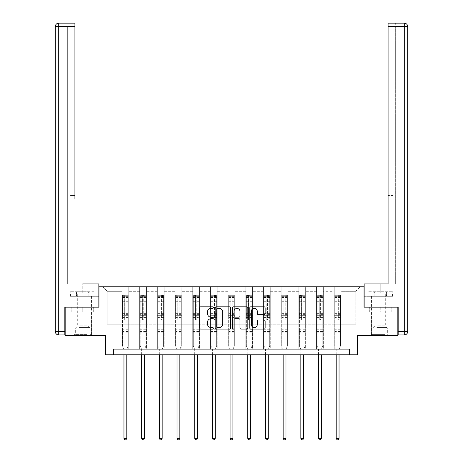 <?xml version="1.0" encoding="UTF-8"?>
<svg xmlns="http://www.w3.org/2000/svg" width="463" height="463" viewBox="0 0 463 463"><rect width="100%" height="100%" fill="white"/><g stroke="black" fill="none" stroke-linecap="round" stroke-linejoin="round"><path stroke-width="0.35" stroke-dasharray="2.31 1.74" d="M213.362 307.594A0.781 0.781 0 0 0 212.581 306.813L200.757 306.813A1.111 1.111 0 0 0 199.646 307.924L199.646 327.96A1.111 1.111 0 0 0 200.757 329.071L212.581 329.071A0.781 0.781 0 0 0 213.362 328.29A0.781 0.781 0 0 0 212.581 327.515L211.053 327.515A3.559 3.559 0 0 1 207.488 323.95L207.488 322.283A3.559 3.559 0 0 1 211.053 318.723L212.581 318.723A0.781 0.781 0 0 0 213.362 317.942A0.781 0.781 0 0 0 212.581 317.161L211.053 317.161A3.559 3.559 0 0 1 207.488 313.601L207.488 311.935A3.559 3.559 0 0 1 211.053 308.37L212.581 308.37A0.781 0.781 0 0 0 213.362 307.594M380.256 311.935L391.2 311.935L380.256 311.935L380.256 307.172L391.2 307.172L369.318 307.172L389.099 307.172L371.413 307.172L380.256 307.172L380.256 311.935M380.256 335.519L371.413 335.519L380.256 335.519M82.744 311.935L71.8 311.935L82.744 311.935L82.744 307.172L93.682 307.172L71.8 307.172L91.587 307.172L82.744 307.172L82.744 311.935M82.744 335.519L73.901 335.519L82.744 335.519M65.167 307.172L98.955 307.172L98.955 286.765L364.045 286.765L364.045 307.172L397.833 307.172L397.833 335.519L357.581 335.519L357.581 354.791L105.419 354.791L105.419 335.519L65.167 335.519L65.167 307.172L98.845 307.172L98.845 283.929L69.988 283.929L74.919 283.929L74.919 23.15L74.919 195.49L74.919 23.15L58.708 23.15L58.708 26.553L74.919 26.553L67.662 26.553L67.662 283.929L98.845 283.929L82.744 283.929L82.744 292.882L98.845 292.882L98.845 283.929L98.845 292.882L82.744 292.882L82.744 283.929M334.222 286.765L360.301 286.765L341.028 286.765L341.028 324.175L355.763 324.175L341.028 324.175L341.028 291.296L355.763 291.296L341.028 291.296L341.028 286.765L341.028 349.119L334.222 349.119L341.028 349.119L334.222 349.119L341.028 349.119L341.028 286.765L323.342 286.765L334.222 286.765L334.222 324.175L323.342 324.175L334.222 324.175L334.222 291.296L323.342 291.296L323.342 324.175L323.342 291.296L334.222 291.296L334.222 286.765L334.222 349.119L334.222 315.673L334.222 324.175L341.028 324.175L334.222 324.175L334.222 315.673L341.028 315.673L334.222 315.673L334.222 349.119L334.222 286.765M316.536 286.765L323.342 286.765L323.342 349.119L316.536 349.119L323.342 349.119L316.536 349.119L323.342 349.119L323.342 286.765L305.649 286.765L316.536 286.765L316.536 324.175L305.649 324.175L316.536 324.175L316.536 291.296L305.649 291.296L305.649 324.175L305.649 291.296L316.536 291.296L316.536 286.765L316.536 349.119L316.536 315.673L316.536 324.175L323.342 324.175L316.536 324.175L316.536 315.673L323.342 315.673L316.536 315.673L316.536 349.119L316.536 286.765M298.849 286.765L305.649 286.765L305.649 349.119L298.849 349.119L305.649 349.119L298.849 349.119L305.649 349.119L305.649 286.765L287.963 286.765L298.849 286.765L298.849 324.175L287.963 324.175L298.849 324.175L298.849 291.296L287.963 291.296L287.963 324.175L287.963 291.296L298.849 291.296L298.849 286.765L298.849 349.119L298.849 315.673L298.849 324.175L305.649 324.175L298.849 324.175L298.849 315.673L305.649 315.673L298.849 315.673L298.849 349.119L298.849 286.765M281.163 286.765L287.963 286.765L287.963 349.119L281.163 349.119L287.963 349.119L281.163 349.119L287.963 349.119L287.963 286.765L270.276 286.765L281.163 286.765L281.163 324.175L270.276 324.175L281.163 324.175L281.163 291.296L270.276 291.296L270.276 324.175L270.276 291.296L281.163 291.296L281.163 286.765L281.163 349.119L281.163 315.673L281.163 324.175L287.963 324.175L281.163 324.175L281.163 315.673L287.963 315.673L281.163 315.673L281.163 349.119L281.163 286.765M263.476 286.765L270.276 286.765L270.276 349.119L263.476 349.119L270.276 349.119L263.476 349.119L270.276 349.119L270.276 286.765L252.59 286.765L263.476 286.765L263.476 324.175L252.59 324.175L263.476 324.175L263.476 291.296L252.59 291.296L252.59 324.175L252.59 291.296L263.476 291.296L263.476 286.765L263.476 349.119L263.476 315.673L263.476 324.175L270.276 324.175L263.476 324.175L263.476 315.673L270.276 315.673L263.476 315.673L263.476 349.119L263.476 286.765M245.784 286.765L252.59 286.765L252.59 349.119L245.784 349.119L252.59 349.119L245.784 349.119L252.59 349.119L252.59 286.765L234.903 286.765L245.784 286.765L245.784 324.175L234.903 324.175L245.784 324.175L245.784 291.296L234.903 291.296L234.903 324.175L234.903 291.296L245.784 291.296L245.784 286.765L245.784 349.119L245.784 315.673L245.784 324.175L252.59 324.175L245.784 324.175L245.784 315.673L252.59 315.673L245.784 315.673L245.784 349.119L245.784 286.765M228.097 286.765L234.903 286.765L234.903 349.119L228.097 349.119L234.903 349.119L228.097 349.119L234.903 349.119L234.903 286.765L217.216 286.765L228.097 286.765L228.097 324.175L217.216 324.175L228.097 324.175L228.097 291.296L217.216 291.296L217.216 324.175L217.216 291.296L228.097 291.296L228.097 286.765L228.097 349.119L228.097 315.673L228.097 324.175L234.903 324.175L228.097 324.175L228.097 315.673L234.903 315.673L228.097 315.673L228.097 349.119L228.097 286.765M210.41 286.765L217.216 286.765L217.216 349.119L210.41 349.119L217.216 349.119L210.41 349.119L217.216 349.119L217.216 286.765L199.524 286.765L210.41 286.765L210.41 324.175L199.524 324.175L210.41 324.175L210.41 291.296L199.524 291.296L199.524 324.175L199.524 291.296L210.41 291.296L210.41 286.765L210.41 349.119L210.41 315.673L210.41 324.175L217.216 324.175L210.41 324.175L210.41 315.673L217.216 315.673L210.41 315.673L210.41 349.119L210.41 286.765M192.724 286.765L199.524 286.765L199.524 349.119L192.724 349.119L199.524 349.119L192.724 349.119L199.524 349.119L199.524 286.765L181.837 286.765L192.724 286.765L192.724 324.175L181.837 324.175L192.724 324.175L192.724 291.296L181.837 291.296L181.837 324.175L181.837 291.296L192.724 291.296L192.724 286.765L192.724 349.119L192.724 315.673L192.724 324.175L199.524 324.175L192.724 324.175L192.724 315.673L199.524 315.673L192.724 315.673L192.724 349.119L192.724 286.765M175.037 286.765L181.837 286.765L181.837 349.119L175.037 349.119L181.837 349.119L175.037 349.119L181.837 349.119L181.837 286.765L164.151 286.765L175.037 286.765L175.037 324.175L164.151 324.175L175.037 324.175L175.037 291.296L164.151 291.296L164.151 324.175L164.151 291.296L175.037 291.296L175.037 286.765L175.037 349.119L175.037 315.673L175.037 324.175L181.837 324.175L175.037 324.175L175.037 315.673L181.837 315.673L175.037 315.673L175.037 349.119L175.037 286.765M157.351 286.765L164.151 286.765L164.151 349.119L157.351 349.119L164.151 349.119L157.351 349.119L164.151 349.119L164.151 286.765L146.464 286.765L157.351 286.765L157.351 324.175L146.464 324.175L157.351 324.175L157.351 291.296L146.464 291.296L146.464 324.175L146.464 291.296L157.351 291.296L157.351 286.765L157.351 349.119L157.351 315.673L157.351 324.175L164.151 324.175L157.351 324.175L157.351 315.673L164.151 315.673L157.351 315.673L157.351 349.119L157.351 286.765M139.658 286.765L146.464 286.765L146.464 349.119L139.658 349.119L146.464 349.119L139.658 349.119L146.464 349.119L146.464 286.765L128.778 286.765L139.658 286.765L139.658 324.175L128.778 324.175L139.658 324.175L139.658 291.296L128.778 291.296L128.778 324.175L128.778 291.296L139.658 291.296L139.658 286.765L139.658 349.119L139.658 315.673L139.658 324.175L146.464 324.175L139.658 324.175L139.658 315.673L146.464 315.673L139.658 315.673L139.658 349.119L139.658 286.765M121.972 286.765L128.778 286.765L128.778 349.119L121.972 349.119L128.778 349.119L121.972 349.119L128.778 349.119L128.778 286.765L102.699 286.765L121.972 286.765L121.972 324.175L107.237 324.175L107.237 291.296L121.972 291.296L107.237 291.296L102.699 286.765L107.237 291.296L107.237 324.175L121.972 324.175L121.972 286.765L121.972 349.119L121.972 286.765M113.354 354.791L113.354 349.119L113.354 354.791L113.354 349.119L349.646 349.119L113.354 349.119L349.646 349.119L349.646 354.791M355.763 324.175L355.763 291.296L360.301 286.765L355.763 291.296L355.763 324.175M121.972 324.175L128.778 324.175L128.778 315.673L128.778 349.119L128.778 315.673L128.778 324.175L121.972 324.175L121.972 315.673L128.778 315.673L121.972 315.673L121.972 349.119L121.972 324.175M121.972 315.673L128.778 315.673L121.972 315.673M139.658 315.673L146.464 315.673L139.658 315.673M157.351 315.673L164.151 315.673L157.351 315.673M175.037 315.673L181.837 315.673L175.037 315.673M192.724 315.673L199.524 315.673L192.724 315.673M210.41 315.673L217.216 315.673L210.41 315.673M228.097 315.673L234.903 315.673L228.097 315.673M245.784 315.673L252.59 315.673L245.784 315.673M263.476 315.673L270.276 315.673L263.476 315.673M281.163 315.673L287.963 315.673L281.163 315.673M298.849 315.673L305.649 315.673L298.849 315.673M316.536 315.673L323.342 315.673L316.536 315.673M334.222 315.673L341.028 315.673L334.222 315.673M71.8 311.935L71.8 307.172L71.8 311.935M93.682 311.935L93.682 307.172L93.682 311.935M391.2 311.935L391.2 307.172L391.2 311.935M369.318 311.935L369.318 307.172L369.318 311.935M230.528 327.96L230.528 307.924A1.111 1.111 0 0 0 229.411 306.813L216.279 306.813A1.111 1.111 0 0 0 215.168 307.924L215.168 327.96A1.111 1.111 0 0 0 216.279 329.071L229.411 329.071A1.111 1.111 0 0 0 230.528 327.96M217.506 308.37A0.781 0.781 0 0 0 216.725 309.151L216.725 326.733A0.781 0.781 0 0 0 217.506 327.515L219.121 327.515A3.559 3.559 0 0 0 222.68 323.95L222.68 311.935A3.559 3.559 0 0 0 219.121 308.37L217.506 308.37M233.589 306.813L246.721 306.813A1.111 1.111 0 0 1 247.832 307.924L247.832 327.96A1.111 1.111 0 0 1 246.721 329.071L241.101 329.071A1.111 1.111 0 0 1 239.984 327.96L239.984 319.835A1.111 1.111 0 0 0 238.873 318.723L235.146 318.723A1.111 1.111 0 0 0 234.029 319.835L234.029 328.29A0.781 0.781 0 0 1 233.254 329.071A0.781 0.781 0 0 1 232.472 328.29L232.472 307.924A1.111 1.111 0 0 1 233.589 306.813M239.984 311.402A2.975 2.975 0 0 0 237.01 308.427A2.975 2.975 0 0 0 234.029 311.402L234.029 316.05A1.111 1.111 0 0 0 235.146 317.161L238.873 317.161A1.111 1.111 0 0 0 239.984 316.05L239.984 311.402M258.406 314.661L264.026 314.661A1.111 1.111 0 0 0 265.137 313.544L265.137 307.924A1.111 1.111 0 0 0 264.026 306.813L250.894 306.813A1.111 1.111 0 0 0 249.777 307.924L249.777 327.96A1.111 1.111 0 0 0 250.894 329.071L264.026 329.071A1.111 1.111 0 0 0 265.137 327.96L265.137 321.172A1.111 1.111 0 0 0 264.026 320.055L258.406 320.055A1.111 1.111 0 0 0 257.289 321.172L257.289 324.534A2.975 2.975 0 0 1 254.314 327.515A2.975 2.975 0 0 1 251.34 324.534L251.34 311.35A2.975 2.975 0 0 1 254.314 308.37A2.975 2.975 0 0 1 257.289 311.35L257.289 313.544A1.111 1.111 0 0 0 258.406 314.661M124.692 319.441A0.683 0.683 0 0 0 125.375 320.118A0.683 0.683 0 0 1 124.692 319.441L124.692 317.601L124.692 319.441M128.182 295.29L127.076 295.29L127.076 296.76L128.21 296.766L128.21 295.29L122.539 295.29L122.539 345.971L122.539 317.601L124.692 317.601L124.692 314.389L122.539 314.389M122.539 295.29L122.539 317.601L124.692 317.601L124.692 297.061L126.058 297.061L126.058 312.971L128.21 312.971L128.21 345.971L128.21 317.601L126.058 317.601L126.058 319.441A0.683 0.683 0 0 1 125.375 320.118A0.683 0.683 0 0 0 126.058 319.441L126.058 312.971M128.21 296.766L128.21 312.971M128.21 295.29L128.21 317.601L126.058 317.601L126.058 295.429L124.692 295.429L124.692 314.389M127.076 295.29L122.568 295.29M127.076 296.76L123.673 296.76L123.673 295.29M122.539 296.766L128.182 296.76M122.568 296.76L123.673 296.76M126.874 349.287L128.21 345.971L126.874 349.287A1.134 1.134 0 0 0 126.793 349.71A1.134 1.134 0 0 1 126.874 349.287M123.957 354.791L123.957 349.71A1.134 1.134 0 0 0 123.876 349.287L122.539 345.971L123.876 349.287A1.134 1.134 0 0 1 123.957 349.71L123.957 438.374L126.793 438.374L126.793 354.791M128.21 332.139L122.539 332.139M123.957 438.374L124.807 439.85L125.942 439.85L126.793 438.374M124.692 297.061L124.692 295.429M126.058 297.061L126.058 295.429M86.569 334.61L75.093 334.61L86.569 334.61M79.202 334.043L89.828 334.043L79.202 334.043M86.431 291.754L75.376 291.754L86.431 291.754M85.267 293.091L77.697 293.091L85.267 293.091M80.221 325.767L87.791 325.767L80.221 325.767M87.137 334.61L73.958 334.61L87.137 334.61M87.137 296.285L73.958 296.285L87.137 296.285M88.861 296.285L70.503 296.285L94.984 296.285L88.861 296.285L88.861 291.754L70.503 291.754L94.984 291.754L88.861 291.754L88.861 296.285M76.621 296.285L76.621 291.754L76.621 296.285M70.503 296.285L70.503 291.754M94.984 296.285L94.984 291.754M384.082 334.61L372.605 334.61L384.082 334.61M376.714 334.043L387.346 334.043L376.714 334.043M383.943 291.754L372.889 291.754L383.943 291.754M382.779 293.091L375.209 293.091L382.779 293.091M377.733 325.767L385.303 325.767L377.733 325.767M384.649 334.61L371.471 334.61L384.649 334.61M384.649 296.285L371.471 296.285L384.649 296.285M386.379 296.285L368.016 296.285L392.497 296.285L386.379 296.285L386.379 291.754L368.016 291.754L392.497 291.754L386.379 291.754L386.379 296.285M374.139 296.285L374.139 291.754L374.139 296.285M368.016 296.285L368.016 291.754M392.497 296.285L392.497 291.754M82.744 296.285L73.901 296.285L82.744 296.285M74.919 26.553L67.662 26.553L67.662 283.929L74.919 283.929L74.919 195.49L74.919 198.893L69.93 198.893L69.93 283.929L69.93 195.49L69.93 283.929L69.93 198.893L74.919 198.893M98.845 296.285L98.845 292.882L76.424 292.882L98.845 292.882L98.845 296.285L76.424 296.285L76.424 292.882L70.11 292.882L76.424 292.882L76.424 296.285L98.845 296.285M55.305 26.553L55.305 331.549L58.708 331.549L58.708 26.553L55.305 26.553A3.403 3.403 0 0 1 58.708 23.15A3.403 3.403 0 0 0 55.305 26.553M64.832 334.952L64.832 307.172L98.845 307.172M69.93 195.49L69.93 198.893L69.93 195.49L74.919 195.49L69.93 195.49M70.11 296.285L76.424 296.285L70.11 296.285L70.11 292.882M380.256 296.285L389.099 296.285L380.256 296.285M380.256 283.929L380.256 292.882L364.155 292.882L386.576 292.882L364.155 292.882L364.155 296.285L386.576 296.285L364.155 296.285L364.155 283.929L393.012 283.929L380.256 283.929L380.256 292.882L393.012 292.882L364.155 292.882L364.155 283.929L364.155 307.172L398.168 307.172L398.168 334.952L404.292 334.952L404.292 331.549L398.168 331.549M388.081 198.893L393.07 198.893L388.081 198.893L393.07 198.893L393.07 195.49L393.07 283.929L393.07 195.49L393.07 283.929L395.338 283.929L395.338 26.553L395.338 283.929L388.081 283.929L388.081 26.553L388.081 198.893L393.07 198.893L393.07 283.929L388.081 283.929L388.081 23.15L388.081 26.553L404.292 26.553L404.292 331.549L407.695 331.549M395.338 23.15L388.081 23.15L388.081 26.553L395.338 26.553L395.338 23.15L395.338 26.553L388.081 26.553M397.833 307.172L364.155 307.172M392.89 292.882L386.576 292.882L392.89 292.882L392.89 296.285L386.576 296.285L386.576 292.882L386.576 296.285L392.89 296.285M142.384 319.441A0.683 0.683 0 0 0 143.061 320.118A0.683 0.683 0 0 1 142.384 319.441L142.384 317.601L142.384 319.441M145.868 295.29L144.763 295.29L144.763 296.76L145.897 296.766L145.897 295.29L140.225 295.29L140.225 345.971L140.225 317.601L142.384 317.601L142.384 314.389L140.225 314.389M140.225 295.29L140.225 317.601L142.384 317.601L142.384 297.061L143.744 297.061L143.744 312.971L145.897 312.971L145.897 345.971L145.897 317.601L143.744 317.601L143.744 319.441A0.683 0.683 0 0 1 143.061 320.118A0.683 0.683 0 0 0 143.744 319.441L143.744 312.971M145.897 296.766L145.897 312.971M145.897 295.29L145.897 317.601L143.744 317.601L143.744 295.429L142.384 295.429L142.384 314.389M144.763 295.29L140.254 295.29M144.763 296.76L141.36 296.76L141.36 295.29M140.225 296.766L145.868 296.76M140.254 296.76L141.36 296.76M144.56 349.287L145.897 345.971L144.56 349.287A1.134 1.134 0 0 0 144.479 349.71A1.134 1.134 0 0 1 144.56 349.287M141.643 354.791L141.643 349.71A1.134 1.134 0 0 0 141.562 349.287L140.225 345.971L141.562 349.287A1.134 1.134 0 0 1 141.643 349.71L141.643 438.374L144.479 438.374L144.479 354.791M145.897 332.139L140.225 332.139M141.643 438.374L142.494 439.85L143.628 439.85L144.479 438.374M142.384 297.061L142.384 295.429M143.744 297.061L143.744 295.429M160.071 319.441A0.683 0.683 0 0 0 160.748 320.118A0.683 0.683 0 0 1 160.071 319.441L160.071 317.601L160.071 319.441M163.555 295.29L162.449 295.29L162.449 296.76L163.584 296.766L163.584 295.29L157.918 295.29L157.918 345.971L157.918 317.601L160.071 317.601L160.071 314.389L157.918 314.389M157.918 295.29L157.918 317.601L160.071 317.601L160.071 297.061L161.431 297.061L161.431 312.971L163.584 312.971L163.584 345.971L163.584 317.601L161.431 317.601L161.431 319.441A0.683 0.683 0 0 1 160.748 320.118A0.683 0.683 0 0 0 161.431 319.441L161.431 312.971M163.584 296.766L163.584 312.971M163.584 295.29L163.584 317.601L161.431 317.601L161.431 295.429L160.071 295.429L160.071 314.389M162.449 295.29L157.941 295.29M162.449 296.76L159.046 296.76L159.046 295.29M157.918 296.766L163.555 296.76M157.941 296.76L159.046 296.76M162.247 349.287L163.584 345.971L162.247 349.287A1.134 1.134 0 0 0 162.166 349.71A1.134 1.134 0 0 1 162.247 349.287M159.33 354.791L159.33 349.71A1.134 1.134 0 0 0 159.249 349.287L157.918 345.971L159.249 349.287A1.134 1.134 0 0 1 159.33 349.71L159.33 438.374L162.166 438.374L162.166 354.791M163.584 332.139L157.918 332.139M159.33 438.374L160.181 439.85L161.315 439.85L162.166 438.374M160.071 297.061L160.071 295.429M161.431 297.061L161.431 295.429M177.757 319.441A0.683 0.683 0 0 0 178.44 320.118A0.683 0.683 0 0 1 177.757 319.441L177.757 317.601L177.757 319.441M181.241 295.29L180.136 295.29L180.136 296.76L181.27 296.766L181.27 295.29L175.604 295.29L175.604 345.971L175.604 317.601L177.757 317.601L177.757 314.389L175.604 314.389M175.604 295.29L175.604 317.601L177.757 317.601L177.757 297.061L179.117 297.061L179.117 312.971L181.27 312.971L181.27 345.971L181.27 317.601L179.117 317.601L179.117 319.441A0.683 0.683 0 0 1 178.44 320.118A0.683 0.683 0 0 0 179.117 319.441L179.117 312.971M181.27 296.766L181.27 312.971M181.27 295.29L181.27 317.601L179.117 317.601L179.117 295.429L177.757 295.429L177.757 314.389M180.136 295.29L175.633 295.29M180.136 296.76L176.739 296.76L176.739 295.29M175.604 296.766L181.241 296.76M175.633 296.76L176.739 296.76M179.939 349.287L181.27 345.971L179.939 349.287A1.134 1.134 0 0 0 179.852 349.71A1.134 1.134 0 0 1 179.939 349.287M177.022 354.791L177.022 349.71A1.134 1.134 0 0 0 176.935 349.287L175.604 345.971L176.935 349.287A1.134 1.134 0 0 1 177.022 349.71L177.022 438.374L179.852 438.374L179.852 354.791M181.27 332.139L175.604 332.139M177.022 438.374L177.873 439.85L179.002 439.85L179.852 438.374M177.757 297.061L177.757 295.429M179.117 297.061L179.117 295.429M195.444 319.441A0.683 0.683 0 0 0 196.127 320.118A0.683 0.683 0 0 1 195.444 319.441L195.444 317.601L195.444 319.441M193.291 295.29L193.291 296.766L198.934 296.76L198.957 297.454L198.957 317.601L198.957 295.29L197.828 295.29L197.828 296.76L198.934 296.76L198.957 295.29L193.291 295.29L193.291 345.971L193.291 317.601L195.444 317.601L195.444 314.389L193.291 314.389M193.291 296.766L193.291 317.601L195.444 317.601L195.444 297.061L196.804 297.061L196.804 312.971L198.957 312.971M198.957 314.389L196.804 314.389L196.804 317.601L198.957 317.601L198.957 345.971L198.957 317.601L196.804 317.601L196.804 319.441A0.683 0.683 0 0 1 196.127 320.118A0.683 0.683 0 0 0 196.804 319.441L196.804 312.971M197.828 295.29L193.32 295.29M197.828 296.76L194.425 296.76L194.425 295.29M193.32 296.76L194.425 296.76M196.804 314.389L196.804 295.429L195.444 295.429L195.444 314.389M197.626 349.287L198.957 345.971L197.626 349.287A1.134 1.134 0 0 0 197.545 349.71A1.134 1.134 0 0 1 197.626 349.287M194.709 354.791L194.709 349.71A1.134 1.134 0 0 0 194.628 349.287L193.291 345.971L194.628 349.287A1.134 1.134 0 0 1 194.709 349.71L194.709 438.374L197.545 438.374L197.545 354.791M198.957 332.139L193.291 332.139M194.709 438.374L195.56 439.85L196.694 439.85L197.545 438.374M195.444 297.061L195.444 295.429M196.804 297.061L196.804 295.429M213.13 319.441A0.683 0.683 0 0 0 213.813 320.118A0.683 0.683 0 0 1 213.13 319.441L213.13 317.601L213.13 319.441M216.62 295.29L215.515 295.29L215.515 296.76L216.649 296.766L216.649 295.29L210.978 295.29L210.978 345.971L210.978 317.601L213.13 317.601L213.13 314.389L210.978 314.389M210.978 295.29L210.978 317.601L213.13 317.601L213.13 297.061L214.491 297.061L214.491 312.971L216.649 312.971L216.649 345.971L216.649 317.601L214.491 317.601L214.491 319.441A0.683 0.683 0 0 1 213.813 320.118A0.683 0.683 0 0 0 214.491 319.441L214.491 312.971M216.649 296.766L216.649 312.971M216.649 295.29L216.649 317.601L214.491 317.601L214.491 295.429L213.13 295.429L213.13 314.389M215.515 295.29L211.006 295.29M215.515 296.76L212.112 296.76L212.112 295.29M210.978 296.766L216.62 296.76M211.006 296.76L212.112 296.76M215.312 349.287L216.649 345.971L215.312 349.287A1.134 1.134 0 0 0 215.231 349.71A1.134 1.134 0 0 1 215.312 349.287M212.395 354.791L212.395 349.71A1.134 1.134 0 0 0 212.314 349.287L210.978 345.971L212.314 349.287A1.134 1.134 0 0 1 212.395 349.71L212.395 438.374L215.231 438.374L215.231 354.791M216.649 332.139L210.978 332.139M212.395 438.374L213.246 439.85L214.381 439.85L215.231 438.374M213.13 297.061L213.13 295.429M214.491 297.061L214.491 295.429M230.817 319.441A0.683 0.683 0 0 0 231.5 320.118A0.683 0.683 0 0 1 230.817 319.441L230.817 317.601L230.817 319.441M234.307 295.29L233.202 295.29L233.202 296.76L234.336 296.766L234.336 295.29L228.664 295.29L228.664 345.971L228.664 317.601L230.817 317.601L230.817 314.389L228.664 314.389M228.664 295.29L228.664 317.601L230.817 317.601L230.817 297.061L232.183 297.061L232.183 312.971L234.336 312.971L234.336 345.971L234.336 317.601L232.183 317.601L232.183 319.441A0.683 0.683 0 0 1 231.5 320.118A0.683 0.683 0 0 0 232.183 319.441L232.183 312.971M234.336 296.766L234.336 312.971M234.336 295.29L234.336 317.601L232.183 317.601L232.183 295.429L230.817 295.429L230.817 314.389M233.202 295.29L228.693 295.29M233.202 296.76L229.798 296.76L229.798 295.29M228.664 296.766L234.307 296.76M228.693 296.76L229.798 296.76M232.999 349.287L234.336 345.971L232.999 349.287A1.134 1.134 0 0 0 232.918 349.71A1.134 1.134 0 0 1 232.999 349.287M230.082 354.791L230.082 349.71A1.134 1.134 0 0 0 230.001 349.287L228.664 345.971L230.001 349.287A1.134 1.134 0 0 1 230.082 349.71L230.082 438.374L232.918 438.374L232.918 354.791M234.336 332.139L228.664 332.139M230.082 438.374L230.933 439.85L232.067 439.85L232.918 438.374M230.817 297.061L230.817 295.429M232.183 297.061L232.183 295.429M248.509 319.441A0.683 0.683 0 0 0 249.187 320.118A0.683 0.683 0 0 1 248.509 319.441L248.509 317.601L248.509 319.441M251.994 295.29L250.888 295.29L250.888 296.76L252.022 296.766L252.022 295.29L246.351 295.29L246.351 345.971L246.351 317.601L248.509 317.601L248.509 314.389L246.351 314.389M246.351 295.29L246.351 317.601L248.509 317.601L248.509 297.061L249.87 297.061L249.87 312.971L252.022 312.971L252.022 345.971L252.022 317.601L249.87 317.601L249.87 319.441A0.683 0.683 0 0 1 249.187 320.118A0.683 0.683 0 0 0 249.87 319.441L249.87 312.971M252.022 296.766L252.022 312.971M252.022 295.29L252.022 317.601L249.87 317.601L249.87 295.429L248.509 295.429L248.509 314.389M250.888 295.29L246.38 295.29M250.888 296.76L247.485 296.76L247.485 295.29M246.351 296.766L251.994 296.76M246.38 296.76L247.485 296.76M250.686 349.287L252.022 345.971L250.686 349.287A1.134 1.134 0 0 0 250.605 349.71A1.134 1.134 0 0 1 250.686 349.287M247.769 354.791L247.769 349.71A1.134 1.134 0 0 0 247.688 349.287L246.351 345.971L247.688 349.287A1.134 1.134 0 0 1 247.769 349.71L247.769 438.374L250.605 438.374L250.605 354.791M252.022 332.139L246.351 332.139M247.769 438.374L248.619 439.85L249.754 439.85L250.605 438.374M248.509 297.061L248.509 295.429M249.87 297.061L249.87 295.429M266.196 319.441A0.683 0.683 0 0 0 266.873 320.118A0.683 0.683 0 0 1 266.196 319.441L266.196 317.601L266.196 319.441M269.68 295.29L268.575 295.29L268.575 296.76L269.709 296.766L269.709 295.29L264.066 295.29L264.043 345.971L264.043 317.601L266.196 317.601L266.196 314.389L264.043 314.389M268.575 295.29L264.066 295.29L264.043 317.601L266.196 317.601L266.196 297.061L267.556 297.061L267.556 312.971L269.709 312.971L269.709 345.971L269.709 317.601L267.556 317.601L267.556 319.441A0.683 0.683 0 0 1 266.873 320.118A0.683 0.683 0 0 0 267.556 319.441L267.556 312.971M269.709 296.766L269.709 312.971M269.709 295.29L269.709 317.601L267.556 317.601L267.556 295.429L266.196 295.429L266.196 314.389M268.575 296.76L265.172 296.76L265.172 295.29M265.172 296.76L269.68 296.76M268.372 349.287L269.709 345.971L268.372 349.287A1.134 1.134 0 0 0 268.291 349.71A1.134 1.134 0 0 1 268.372 349.287M265.455 354.791L265.455 349.71A1.134 1.134 0 0 0 265.374 349.287L264.043 345.971L265.374 349.287A1.134 1.134 0 0 1 265.455 349.71L265.455 438.374L268.291 438.374L268.291 354.791M269.709 332.139L264.043 332.139M265.455 438.374L266.306 439.85L267.44 439.85L268.291 438.374M266.196 297.061L266.196 295.429M267.556 297.061L267.556 295.429M283.883 319.441A0.683 0.683 0 0 0 284.56 320.118A0.683 0.683 0 0 1 283.883 319.441L283.883 317.601L283.883 319.441M287.367 295.29L286.261 295.29L286.261 296.76L287.396 296.766L287.396 295.29L281.73 295.29L281.73 345.971L281.73 317.601L283.883 317.601L283.883 314.389L281.73 314.389M281.73 295.29L281.73 317.601L283.883 317.601L283.883 297.061L285.243 297.061L285.243 312.971L287.396 312.971L287.396 345.971L287.396 317.601L285.243 317.601L285.243 319.441A0.683 0.683 0 0 1 284.56 320.118A0.683 0.683 0 0 0 285.243 319.441L285.243 312.971M287.396 296.766L287.396 312.971M287.396 295.29L287.396 317.601L285.243 317.601L285.243 295.429L283.883 295.429L283.883 314.389M286.261 295.29L281.759 295.29M286.261 296.76L282.864 296.76L282.864 295.29M281.73 296.766L287.367 296.76M281.759 296.76L282.864 296.76M286.065 349.287L287.396 345.971L286.065 349.287A1.134 1.134 0 0 0 285.978 349.71A1.134 1.134 0 0 1 286.065 349.287M283.148 354.791L283.148 349.71A1.134 1.134 0 0 0 283.061 349.287L281.73 345.971L283.061 349.287A1.134 1.134 0 0 1 283.148 349.71L283.148 438.374L285.978 438.374L285.978 354.791M287.396 332.139L281.73 332.139M283.148 438.374L283.998 439.85L285.127 439.85L285.978 438.374M283.883 297.061L283.883 295.429M285.243 297.061L285.243 295.429M301.569 319.441A0.683 0.683 0 0 0 302.252 320.118A0.683 0.683 0 0 1 301.569 319.441L301.569 317.601L301.569 319.441M305.059 295.29L303.954 295.29L303.954 296.76L305.082 296.766L305.082 295.29L299.416 295.29L299.416 345.971L299.416 317.601L301.569 317.601L301.569 314.389L299.416 314.389M299.416 295.29L299.416 317.601L301.569 317.601L301.569 297.061L302.929 297.061L302.929 312.971L305.082 312.971L305.082 345.971L305.082 317.601L302.929 317.601L302.929 319.441A0.683 0.683 0 0 1 302.252 320.118A0.683 0.683 0 0 0 302.929 319.441L302.929 312.971M305.082 296.766L305.082 312.971M305.082 295.29L305.082 317.601L302.929 317.601L302.929 295.429L301.569 295.429L301.569 314.389M303.954 295.29L299.445 295.29M303.954 296.76L300.551 296.76L300.551 295.29M299.416 296.766L305.059 296.76M299.445 296.76L300.551 296.76M303.751 349.287L305.082 345.971L303.751 349.287A1.134 1.134 0 0 0 303.67 349.71A1.134 1.134 0 0 1 303.751 349.287M300.834 354.791L300.834 349.71A1.134 1.134 0 0 0 300.753 349.287L299.416 345.971L300.753 349.287A1.134 1.134 0 0 1 300.834 349.71L300.834 438.374L303.67 438.374L303.67 354.791M305.082 332.139L299.416 332.139M300.834 438.374L301.685 439.85L302.819 439.85L303.67 438.374M301.569 297.061L301.569 295.429M302.929 297.061L302.929 295.429M319.256 319.441A0.683 0.683 0 0 0 319.939 320.118A0.683 0.683 0 0 1 319.256 319.441L319.256 317.601L319.256 319.441M322.746 295.29L321.64 295.29L321.64 296.76L322.775 296.766L322.775 295.29L317.103 295.29L317.103 345.971L317.103 317.601L319.256 317.601L319.256 314.389L317.103 314.389M317.103 295.29L317.103 317.601L319.256 317.601L319.256 297.061L320.616 297.061L320.616 312.971L322.775 312.971L322.775 345.971L322.775 317.601L320.616 317.601L320.616 319.441A0.683 0.683 0 0 1 319.939 320.118A0.683 0.683 0 0 0 320.616 319.441L320.616 312.971M322.775 296.766L322.775 312.971M322.775 295.29L322.775 317.601L320.616 317.601L320.616 295.429L319.256 295.429L319.256 314.389M321.64 295.29L317.132 295.29M321.64 296.76L318.237 296.76L318.237 295.29M317.103 296.766L322.746 296.76M317.132 296.76L318.237 296.76M321.438 349.287L322.775 345.971L321.438 349.287A1.134 1.134 0 0 0 321.357 349.71A1.134 1.134 0 0 1 321.438 349.287M318.521 354.791L318.521 349.71A1.134 1.134 0 0 0 318.44 349.287L317.103 345.971L318.44 349.287A1.134 1.134 0 0 1 318.521 349.71L318.521 438.374L321.357 438.374L321.357 354.791M322.775 332.139L317.103 332.139M318.521 438.374L319.372 439.85L320.506 439.85L321.357 438.374M319.256 297.061L319.256 295.429M320.616 297.061L320.616 295.429M336.942 319.441A0.683 0.683 0 0 0 337.625 320.118A0.683 0.683 0 0 1 336.942 319.441L336.942 317.601L336.942 319.441M340.432 295.29L339.327 295.29L339.327 296.76L340.461 296.766L340.461 295.29L334.79 295.29L334.79 345.971L334.79 317.601L336.942 317.601L336.942 314.389L334.79 314.389M334.79 295.29L334.79 317.601L336.942 317.601L336.942 297.061L338.308 297.061L338.308 312.971L340.461 312.971L340.461 345.971L340.461 317.601L338.308 317.601L338.308 319.441A0.683 0.683 0 0 1 337.625 320.118A0.683 0.683 0 0 0 338.308 319.441L338.308 312.971M340.461 296.766L340.461 312.971M340.461 295.29L340.461 317.601L338.308 317.601L338.308 295.429L336.942 295.429L336.942 314.389M339.327 295.29L334.818 295.29M339.327 296.76L335.924 296.76L335.924 295.29M334.79 296.766L340.432 296.76M334.818 296.76L335.924 296.76M339.124 349.287L340.461 345.971L339.124 349.287A1.134 1.134 0 0 0 339.043 349.71A1.134 1.134 0 0 1 339.124 349.287M336.207 354.791L336.207 349.71A1.134 1.134 0 0 0 336.126 349.287L334.79 345.971L336.126 349.287A1.134 1.134 0 0 1 336.207 349.71L336.207 438.374L339.043 438.374L339.043 354.791M340.461 332.139L334.79 332.139M336.207 438.374L337.058 439.85L338.193 439.85L339.043 438.374M336.942 297.061L336.942 295.429M338.308 297.061L338.308 295.429M124.692 301.28L122.539 301.28M122.539 302.084L124.692 302.084M122.539 312.971L124.692 312.971M128.21 329.754L122.539 329.754M124.692 315.031L122.539 315.031M128.21 315.031L126.058 315.031M122.539 313.613L124.692 313.613M126.058 313.613L128.21 313.613M128.21 314.389L126.058 314.389M128.21 301.28L126.058 301.28M126.058 302.084L128.21 302.084M124.692 296.644L122.539 296.644M122.539 297.454L124.692 297.454M128.21 296.644L126.058 296.644M126.058 297.454L128.21 297.454M128.21 331.496L122.539 331.496M86.286 328.134L75.654 328.134L86.286 328.134M79.318 327.572L89.596 327.572L79.318 327.572M383.798 328.134L373.172 328.134L383.798 328.134M376.83 327.572L387.109 327.572L376.83 327.572M64.832 331.549L58.708 331.549L58.708 334.952M393.07 195.49L388.081 195.49L393.07 195.49M407.695 26.553L404.292 26.553L404.292 23.15M142.384 301.28L140.225 301.28M140.225 302.084L142.384 302.084M140.225 312.971L142.384 312.971M145.897 329.754L140.225 329.754M142.384 315.031L140.225 315.031M145.897 315.031L143.744 315.031M140.225 313.613L142.384 313.613M143.744 313.613L145.897 313.613M145.897 314.389L143.744 314.389M145.897 301.28L143.744 301.28M143.744 302.084L145.897 302.084M142.384 296.644L140.225 296.644M140.225 297.454L142.384 297.454M145.897 296.644L143.744 296.644M143.744 297.454L145.897 297.454M145.897 331.496L140.225 331.496M160.071 301.28L157.918 301.28M157.918 302.084L160.071 302.084M157.918 312.971L160.071 312.971M163.584 329.754L157.918 329.754M160.071 315.031L157.918 315.031M163.584 315.031L161.431 315.031M157.918 313.613L160.071 313.613M161.431 313.613L163.584 313.613M163.584 314.389L161.431 314.389M163.584 301.28L161.431 301.28M161.431 302.084L163.584 302.084M160.071 296.644L157.918 296.644M157.918 297.454L160.071 297.454M163.584 296.644L161.431 296.644M161.431 297.454L163.584 297.454M163.584 331.496L157.918 331.496M177.757 301.28L175.604 301.28M175.604 302.084L177.757 302.084M175.604 312.971L177.757 312.971M181.27 329.754L175.604 329.754M177.757 315.031L175.604 315.031M181.27 315.031L179.117 315.031M175.604 313.613L177.757 313.613M179.117 313.613L181.27 313.613M181.27 314.389L179.117 314.389M181.27 301.28L179.117 301.28M179.117 302.084L181.27 302.084M177.757 296.644L175.604 296.644M175.604 297.454L177.757 297.454M181.27 296.644L179.117 296.644M179.117 297.454L181.27 297.454M181.27 331.496L175.604 331.496M195.444 301.28L193.291 301.28M193.291 302.084L195.444 302.084M193.291 312.971L195.444 312.971M198.957 329.754L193.291 329.754M195.444 315.031L193.291 315.031M198.957 315.031L196.804 315.031M193.291 313.613L195.444 313.613M196.804 313.613L198.957 313.613M198.957 301.28L196.804 301.28M196.804 302.084L198.957 302.084M195.444 296.644L193.291 296.644M193.291 297.454L195.444 297.454M198.957 296.644L196.804 296.644M196.804 297.454L198.957 297.454M198.957 331.496L193.291 331.496M213.13 301.28L210.978 301.28M210.978 302.084L213.13 302.084M210.978 312.971L213.13 312.971M216.649 329.754L210.978 329.754M213.13 315.031L210.978 315.031M216.649 315.031L214.491 315.031M210.978 313.613L213.13 313.613M214.491 313.613L216.649 313.613M216.649 314.389L214.491 314.389M216.649 301.28L214.491 301.28M214.491 302.084L216.649 302.084M213.13 296.644L210.978 296.644M210.978 297.454L213.13 297.454M216.649 296.644L214.491 296.644M214.491 297.454L216.649 297.454M216.649 331.496L210.978 331.496M230.817 301.28L228.664 301.28M228.664 302.084L230.817 302.084M228.664 312.971L230.817 312.971M234.336 329.754L228.664 329.754M230.817 315.031L228.664 315.031M234.336 315.031L232.183 315.031M228.664 313.613L230.817 313.613M232.183 313.613L234.336 313.613M234.336 314.389L232.183 314.389M234.336 301.28L232.183 301.28M232.183 302.084L234.336 302.084M230.817 296.644L228.664 296.644M228.664 297.454L230.817 297.454M234.336 296.644L232.183 296.644M232.183 297.454L234.336 297.454M234.336 331.496L228.664 331.496M248.509 301.28L246.351 301.28M246.351 302.084L248.509 302.084M246.351 312.971L248.509 312.971M252.022 329.754L246.351 329.754M248.509 315.031L246.351 315.031M252.022 315.031L249.87 315.031M246.351 313.613L248.509 313.613M249.87 313.613L252.022 313.613M252.022 314.389L249.87 314.389M252.022 301.28L249.87 301.28M249.87 302.084L252.022 302.084M248.509 296.644L246.351 296.644M246.351 297.454L248.509 297.454M252.022 296.644L249.87 296.644M249.87 297.454L252.022 297.454M252.022 331.496L246.351 331.496M266.196 301.28L264.043 301.28M264.043 302.084L266.196 302.084M264.043 312.971L266.196 312.971M269.709 329.754L264.043 329.754M266.196 315.031L264.043 315.031M269.709 315.031L267.556 315.031M264.043 313.613L266.196 313.613M267.556 313.613L269.709 313.613M269.709 314.389L267.556 314.389M269.709 301.28L267.556 301.28M267.556 302.084L269.709 302.084M266.196 296.644L264.043 296.644M264.043 297.454L266.196 297.454M269.709 296.644L267.556 296.644M267.556 297.454L269.709 297.454M269.709 331.496L264.043 331.496M283.883 301.28L281.73 301.28M281.73 302.084L283.883 302.084M281.73 312.971L283.883 312.971M287.396 329.754L281.73 329.754M283.883 315.031L281.73 315.031M287.396 315.031L285.243 315.031M281.73 313.613L283.883 313.613M285.243 313.613L287.396 313.613M287.396 314.389L285.243 314.389M287.396 301.28L285.243 301.28M285.243 302.084L287.396 302.084M283.883 296.644L281.73 296.644M281.73 297.454L283.883 297.454M287.396 296.644L285.243 296.644M285.243 297.454L287.396 297.454M287.396 331.496L281.73 331.496M301.569 301.28L299.416 301.28M299.416 302.084L301.569 302.084M299.416 312.971L301.569 312.971M305.082 329.754L299.416 329.754M301.569 315.031L299.416 315.031M305.082 315.031L302.929 315.031M299.416 313.613L301.569 313.613M302.929 313.613L305.082 313.613M305.082 314.389L302.929 314.389M305.082 301.28L302.929 301.28M302.929 302.084L305.082 302.084M301.569 296.644L299.416 296.644M299.416 297.454L301.569 297.454M305.082 296.644L302.929 296.644M302.929 297.454L305.082 297.454M305.082 331.496L299.416 331.496M319.256 301.28L317.103 301.28M317.103 302.084L319.256 302.084M317.103 312.971L319.256 312.971M322.775 329.754L317.103 329.754M319.256 315.031L317.103 315.031M322.775 315.031L320.616 315.031M317.103 313.613L319.256 313.613M320.616 313.613L322.775 313.613M322.775 314.389L320.616 314.389M322.775 301.28L320.616 301.28M320.616 302.084L322.775 302.084M319.256 296.644L317.103 296.644M317.103 297.454L319.256 297.454M322.775 296.644L320.616 296.644M320.616 297.454L322.775 297.454M322.775 331.496L317.103 331.496M336.942 301.28L334.79 301.28M334.79 302.084L336.942 302.084M334.79 312.971L336.942 312.971M340.461 329.754L334.79 329.754M336.942 315.031L334.79 315.031M340.461 315.031L338.308 315.031M334.79 313.613L336.942 313.613M338.308 313.613L340.461 313.613M340.461 314.389L338.308 314.389M340.461 301.28L338.308 301.28M338.308 302.084L340.461 302.084M336.942 296.644L334.79 296.644M334.79 297.454L336.942 297.454M340.461 296.644L338.308 296.644M338.308 297.454L340.461 297.454M340.461 331.496L334.79 331.496M371.413 335.519L371.413 311.935M73.901 335.519L73.901 311.935M91.587 335.519L91.587 311.935M389.099 335.519L389.099 311.935M75.376 291.754L77.697 293.091L77.697 325.767L75.654 328.134L75.654 334.043L75.093 334.61M91.529 334.61L91.529 296.285M73.958 334.61L73.958 296.285M90.111 291.754L87.791 293.091L87.791 325.767L89.828 328.134L89.828 334.043L90.395 334.61M372.889 291.754L375.209 293.091L375.209 325.767L373.172 328.134L373.172 334.043L372.605 334.61M389.042 334.61L389.042 296.285M371.471 334.61L371.471 296.285M387.624 291.754L385.303 293.091L385.303 325.767L387.346 328.134L387.346 334.043L387.907 334.61M73.901 307.172L73.901 296.285M69.988 292.882L69.988 283.929M91.587 307.172L91.587 296.285M389.099 307.172L389.099 296.285M393.012 292.882L393.012 283.929M371.413 307.172L371.413 296.285"/><path stroke-width="0.69" d="M213.362 307.594A0.781 0.781 0 0 0 212.581 306.813L200.757 306.813A1.111 1.111 0 0 0 199.646 307.924L199.646 327.96A1.111 1.111 0 0 0 200.757 329.071L212.581 329.071A0.781 0.781 0 0 0 213.362 328.29A0.781 0.781 0 0 0 212.581 327.515L211.053 327.515A3.559 3.559 0 0 1 207.488 323.95L207.488 322.283A3.559 3.559 0 0 1 211.053 318.723L212.581 318.723A0.781 0.781 0 0 0 213.362 317.942A0.781 0.781 0 0 0 212.581 317.161L211.053 317.161A3.559 3.559 0 0 1 207.488 313.601L207.488 311.935A3.559 3.559 0 0 1 211.053 308.37L212.581 308.37A0.781 0.781 0 0 0 213.362 307.594M264.026 314.661A1.111 1.111 0 0 0 265.137 313.544L265.137 307.924A1.111 1.111 0 0 0 264.026 306.813L250.894 306.813A1.111 1.111 0 0 0 249.777 307.924L249.777 327.96A1.111 1.111 0 0 0 250.894 329.071L264.026 329.071A1.111 1.111 0 0 0 265.137 327.96L265.137 321.172A1.111 1.111 0 0 0 264.026 320.055L258.406 320.055A1.111 1.111 0 0 0 257.289 321.172L257.289 324.534A2.975 2.975 0 0 1 254.314 327.515A2.975 2.975 0 0 1 251.34 324.534L251.34 311.35A2.975 2.975 0 0 1 254.314 308.37A2.975 2.975 0 0 1 257.289 311.35L257.289 313.544A1.111 1.111 0 0 0 258.406 314.661L264.026 314.661M349.646 354.791L357.581 354.791L357.581 335.519L397.833 335.519L397.833 307.172L364.045 307.172L364.045 286.765L98.955 286.765L98.955 307.172L65.167 307.172L65.167 335.519L105.419 335.519L105.419 354.791L349.646 354.791L349.646 349.119L113.354 349.119L113.354 354.791M230.528 307.924A1.111 1.111 0 0 0 229.411 306.813L216.279 306.813A1.111 1.111 0 0 0 215.168 307.924L215.168 327.96A1.111 1.111 0 0 0 216.279 329.071L229.411 329.071A1.111 1.111 0 0 0 230.528 327.96L230.528 307.924M233.589 306.813L246.721 306.813A1.111 1.111 0 0 1 247.832 307.924L247.832 327.96A1.111 1.111 0 0 1 246.721 329.071L241.101 329.071A1.111 1.111 0 0 1 239.984 327.96L239.984 319.835A1.111 1.111 0 0 0 238.873 318.723L235.146 318.723A1.111 1.111 0 0 0 234.029 319.835L234.029 328.29A0.781 0.781 0 0 1 233.254 329.071A0.781 0.781 0 0 1 232.472 328.29L232.472 307.924A1.111 1.111 0 0 1 233.589 306.813M217.506 308.37A0.781 0.781 0 0 0 216.725 309.151L216.725 326.733A0.781 0.781 0 0 0 217.506 327.515L219.121 327.515A3.559 3.559 0 0 0 222.68 323.95L222.68 311.935A3.559 3.559 0 0 0 219.121 308.37L217.506 308.37M239.984 311.402A2.975 2.975 0 0 0 237.01 308.427A2.975 2.975 0 0 0 234.029 311.402L234.029 316.05A1.111 1.111 0 0 0 235.146 317.161L238.873 317.161A1.111 1.111 0 0 0 239.984 316.05L239.984 311.402M123.957 354.791L123.957 438.374L126.793 438.374L126.793 354.791M126.793 438.374L125.942 439.85L124.807 439.85L123.957 438.374M98.845 307.172L98.845 283.929L82.744 283.929M74.919 26.553L58.708 26.553L58.708 23.15L74.919 23.15L74.919 198.893M58.708 334.952L58.708 331.549L55.305 331.549A3.403 3.403 0 0 0 58.708 334.952L64.832 334.952L58.708 334.952A3.403 3.403 0 0 1 55.305 331.549L55.305 26.553A3.403 3.403 0 0 1 58.708 23.15A3.403 3.403 0 0 0 55.305 26.553L58.708 26.553L58.708 331.549L64.832 331.549L64.832 307.172L65.167 307.172M64.832 331.549L64.832 334.952M380.256 283.929L388.081 283.929L388.081 23.15L404.292 23.15L395.338 23.15M364.155 307.172L364.155 283.929L388.081 283.929L388.081 198.893M398.168 331.549L404.292 331.549L404.292 334.952A3.403 3.403 0 0 0 407.695 331.549L407.695 26.553L407.695 331.549A3.403 3.403 0 0 1 404.292 334.952L398.168 334.952L398.168 307.172L397.833 307.172M404.292 23.15A3.403 3.403 0 0 1 407.695 26.553A3.403 3.403 0 0 0 404.292 23.15A3.403 3.403 0 0 1 407.695 26.553A3.403 3.403 0 0 0 404.292 23.15L404.292 26.553L388.081 26.553M141.643 354.791L141.643 438.374L144.479 438.374L144.479 354.791M144.479 438.374L143.628 439.85L142.494 439.85L141.643 438.374M159.33 354.791L159.33 438.374L162.166 438.374L162.166 354.791M162.166 438.374L161.315 439.85L160.181 439.85L159.33 438.374M177.022 354.791L177.022 438.374L179.852 438.374L179.852 354.791M179.852 438.374L179.002 439.85L177.873 439.85L177.022 438.374M194.709 354.791L194.709 438.374L197.545 438.374L197.545 354.791M197.545 438.374L196.694 439.85L195.56 439.85L194.709 438.374M212.395 354.791L212.395 438.374L215.231 438.374L215.231 354.791M215.231 438.374L214.381 439.85L213.246 439.85L212.395 438.374M230.082 354.791L230.082 438.374L232.918 438.374L232.918 354.791M232.918 438.374L232.067 439.85L230.933 439.85L230.082 438.374M247.769 354.791L247.769 438.374L250.605 438.374L250.605 354.791M250.605 438.374L249.754 439.85L248.619 439.85L247.769 438.374M265.455 354.791L265.455 438.374L268.291 438.374L268.291 354.791M268.291 438.374L267.44 439.85L266.306 439.85L265.455 438.374M283.148 354.791L283.148 438.374L285.978 438.374L285.978 354.791M285.978 438.374L285.127 439.85L283.998 439.85L283.148 438.374M300.834 354.791L300.834 438.374L303.67 438.374L303.67 354.791M303.67 438.374L302.819 439.85L301.685 439.85L300.834 438.374M318.521 354.791L318.521 438.374L321.357 438.374L321.357 354.791M321.357 438.374L320.506 439.85L319.372 439.85L318.521 438.374M336.207 354.791L336.207 438.374L339.043 438.374L339.043 354.791M339.043 438.374L338.193 439.85L337.058 439.85L336.207 438.374M407.695 331.549L404.292 331.549L404.292 26.553L407.695 26.553"/></g></svg>
